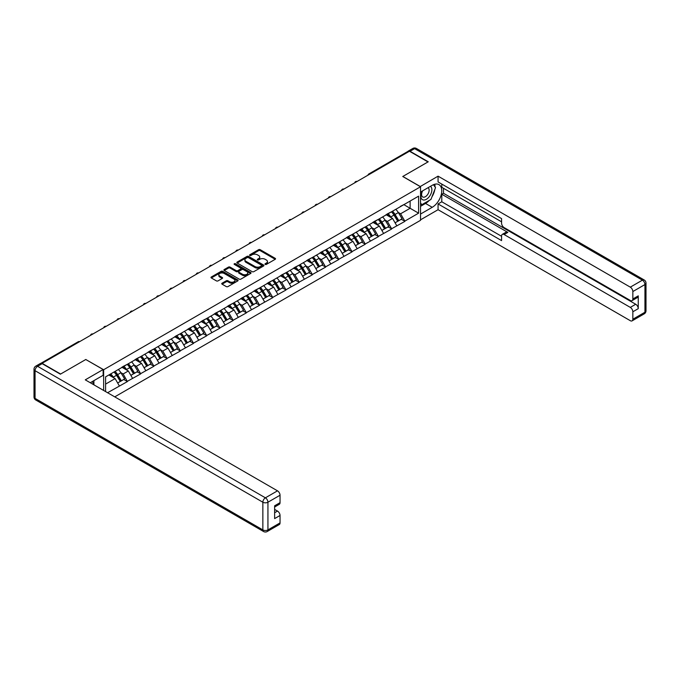 <?xml version="1.0" encoding="UTF-8"?>
<svg xmlns="http://www.w3.org/2000/svg" width="680" height="680" viewBox="0 0 680 680"><rect width="100%" height="100%" fill="white"/><g stroke="black" fill="none" stroke-linecap="round" stroke-linejoin="round"><path stroke-width="1.02" d="M265.208 264.401A0.825 0.476 0 0 0 266.373 264.401L275.204 259.301A1.173 0.68 0 0 0 275.545 258.825A1.173 0.68 0 0 0 275.204 258.341L260.236 249.704A1.173 0.68 0 0 0 258.578 249.704L249.747 254.804A0.825 0.476 0 0 0 250.911 255.476L252.05 254.813A3.765 2.176 0 0 1 257.372 254.813L258.621 255.535A3.765 2.176 0 0 1 259.718 257.074A3.765 2.176 0 0 1 258.621 258.604L257.474 259.267A0.825 0.476 0 0 0 258.638 259.938L259.786 259.275A3.765 2.176 0 0 1 265.098 259.275L266.348 259.998A3.765 2.176 0 0 1 267.452 261.536A3.765 2.176 0 0 1 266.348 263.075L265.208 263.729A0.825 0.476 0 0 0 265.208 264.401L265.208 263.729M222.088 283.203A1.173 0.68 0 0 0 221.739 283.679A1.173 0.68 0 0 0 222.088 284.163L226.287 286.586A1.173 0.68 0 0 0 227.945 286.586L237.753 280.925A1.173 0.68 0 0 0 238.102 280.44A1.173 0.68 0 0 0 237.753 279.964L222.793 271.328A1.173 0.68 0 0 0 221.127 271.328L211.319 276.99A1.173 0.68 0 0 0 210.978 277.466A1.173 0.68 0 0 0 211.319 277.95L216.393 280.874A1.173 0.68 0 0 0 218.05 280.874L222.25 278.451A1.173 0.68 0 0 0 222.598 277.975A1.173 0.68 0 0 0 222.25 277.491L219.733 276.037A3.145 1.819 0 0 1 218.815 274.754A3.145 1.819 0 0 1 220.753 273.079A3.145 1.819 0 0 1 224.188 273.471L234.03 279.157A3.145 1.819 0 0 1 234.957 280.44A3.145 1.819 0 0 1 233.01 282.124A3.145 1.819 0 0 1 229.585 281.724L227.945 280.78A1.173 0.68 0 0 0 226.287 280.78L222.088 283.203L222.088 284.163L226.287 281.758L226.287 280.78M85.867 359.457L60.63 374.025L42.083 363.324L409.445 151.232L427.983 161.933L402.747 176.502L420.537 186.77L103.649 369.725L85.867 359.558M252.135 271.66A1.173 0.68 0 0 0 253.793 271.66L263.602 265.999A1.173 0.68 0 0 0 263.95 265.514A1.173 0.68 0 0 0 263.602 265.038L248.642 256.402A1.173 0.68 0 0 0 246.984 256.402L237.175 262.063A1.173 0.68 0 0 0 236.827 262.539A1.173 0.68 0 0 0 237.175 263.024L252.135 271.66M234.634 264.579A0.825 0.476 0 0 1 235.467 264.699L235.467 263.721L250.682 272.501A1.173 0.68 0 0 1 251.022 272.977A1.173 0.68 0 0 1 250.682 273.462L240.873 279.123A1.173 0.68 0 0 1 239.207 279.123L224.247 270.487L224.247 269.526A1.173 0.68 0 0 0 223.899 270.002A1.173 0.68 0 0 0 224.247 270.487M224.247 269.526L228.446 267.104A1.173 0.68 0 0 1 230.103 267.104L236.173 270.606A1.173 0.68 0 0 0 237.838 270.606L240.618 269A1.173 0.68 0 0 0 240.966 268.515A1.173 0.68 0 0 0 240.618 268.039L234.302 264.392A0.825 0.476 0 0 1 235.467 263.721M103.649 390.456L103.649 369.725M114.742 396.865L420.537 220.311L420.537 186.77M114.036 371.994A8.024 4.633 -120 0 1 116.781 375.199L120.521 381.378L123.785 379.491L127.398 381.582L123.165 373.957L120.819 372.598M127.398 381.582L107.584 392.734M105.596 391.578L105.596 376.865L418.591 196.163L418.591 213.171L404.829 221.119L400.588 213.783L398.242 212.432M391.459 211.82A8.024 4.633 -120 0 1 394.204 215.033L397.945 221.204L401.208 219.325L404.829 221.119M404.829 221.417L391.612 228.744L387.379 221.417L385.033 220.056M378.25 219.445A8.024 4.633 -120 0 1 380.995 222.657L384.736 228.837L388 226.95L391.612 228.744M391.612 229.041L378.403 236.376L374.17 229.041L371.824 227.69M365.041 227.077A8.024 4.633 -120 0 1 367.786 230.291L371.526 236.462L374.791 234.575L378.403 236.376M378.403 236.666L365.194 244.001L360.961 236.666L358.615 235.314M351.832 234.702A8.024 4.633 -120 0 1 354.577 237.915L358.317 244.086L361.573 242.207L365.194 244.001M365.194 244.29L351.985 251.625L347.752 244.29L345.406 242.939M338.615 242.326A8.024 4.633 -120 0 1 341.368 245.54L345.108 251.719L348.364 249.832L351.985 251.625M351.985 251.923L338.776 259.258L334.534 251.923L332.188 250.563M325.405 249.959A8.024 4.633 -120 0 1 328.151 253.164L331.891 259.344L335.155 257.457L338.776 259.258M338.776 259.548L325.558 266.883L321.325 259.548L318.979 258.196M312.197 257.584A8.024 4.633 -120 0 1 314.942 260.797L318.682 266.968L321.946 265.089L325.558 266.883M325.558 267.172L312.35 274.507L308.116 267.172L305.771 265.82M298.988 265.208A8.024 4.633 -120 0 1 301.733 268.422L305.473 274.593L308.737 272.714L312.35 274.507M312.35 274.805L299.14 282.14L294.907 274.805L292.561 273.445M285.778 272.841A8.024 4.633 -120 0 1 288.524 276.046L292.264 282.225L295.519 280.339L299.14 282.14M299.14 282.429L285.931 289.765L281.699 282.429L279.352 281.078M272.561 280.466A8.024 4.633 -120 0 1 275.315 283.679L279.055 289.85L282.31 287.971L285.931 289.765M285.931 290.054L272.723 297.389L268.481 290.054L266.135 288.702M259.352 288.091A8.024 4.633 -120 0 1 262.098 291.303L265.837 297.475L269.101 295.596L272.723 297.389M272.723 297.687L259.505 305.014L255.272 297.687L252.926 296.327M246.143 295.715A8.024 4.633 -120 0 1 248.888 298.928L252.628 305.107L255.893 303.221L259.505 305.014M259.505 305.311L246.296 312.647L242.063 305.311L239.717 303.96M232.934 303.348A8.024 4.633 -120 0 1 235.679 306.561L239.419 312.732L242.683 310.853L246.296 312.647M246.296 312.936L233.087 320.272L228.854 312.936L226.508 311.584M219.725 310.973A8.024 4.633 -120 0 1 222.471 314.185L226.21 320.356L229.466 318.478L233.087 320.272M233.087 320.569L219.878 327.896L215.645 320.569L213.299 319.209M206.507 318.597A8.024 4.633 -120 0 1 209.261 321.81L213.001 327.99L216.257 326.102L219.878 327.896M219.878 328.194L206.669 335.529L202.428 328.194L200.081 326.842M193.298 326.23A8.024 4.633 -120 0 1 196.044 329.443L199.784 335.614L203.048 333.736L206.669 335.529M206.669 335.818L193.452 343.153L189.219 335.818L186.873 334.466M180.089 333.854A8.024 4.633 -120 0 1 182.835 337.067L186.575 343.238L189.839 341.36L193.452 343.153M193.452 343.451L180.243 350.778L176.01 343.451L173.663 342.091M166.881 341.479A8.024 4.633 -120 0 1 169.626 344.692L173.366 350.872L176.63 348.984L180.243 350.778M180.243 351.075L167.033 358.411L162.8 351.075L160.454 349.724M153.671 349.112A8.024 4.633 -120 0 1 156.417 352.317L160.157 358.496L163.412 356.609L167.033 358.411M167.033 358.7L153.825 366.036L149.591 358.7L147.245 357.349M140.454 356.736A8.024 4.633 -120 0 1 143.208 359.95L146.948 366.12L150.203 364.242L153.825 366.036M153.825 366.325L140.607 373.66L136.374 366.325L134.028 364.973M127.245 364.361A8.024 4.633 -120 0 1 129.99 367.574L133.731 373.753L136.994 371.866L140.607 373.66M140.607 373.957L127.398 381.293M122.91 366.571L127.398 364.276M123.165 373.957L128.333 370.974L121.814 367.208M132.566 378.309L128.333 370.974M136.119 358.947L140.607 356.651M136.374 366.325L141.542 363.35L135.022 359.584M145.775 370.676L141.542 363.35M149.337 351.322L153.825 349.019M149.591 358.7L154.751 355.716L148.231 351.951M158.984 363.052L154.751 355.716M162.545 343.689L167.033 341.394M162.8 351.075L167.96 348.092L161.441 344.326M172.202 355.427L167.96 348.092M175.755 336.065L180.243 333.769M176.01 343.451L181.178 340.467L174.658 336.702M185.41 347.795L181.178 340.467M188.964 328.44L193.452 326.137M189.219 335.818L194.386 332.834L187.867 329.069M198.619 340.17L194.386 332.834M202.172 320.807L206.669 318.512M202.428 328.194L207.595 325.21L201.076 321.445M211.828 332.546L207.595 325.21M215.39 313.183L219.878 310.887M215.645 320.569L220.804 317.585L214.285 313.82M225.037 324.921L220.804 317.585M228.599 305.558L233.087 303.254M228.854 312.936L234.022 309.952L227.494 306.187M238.255 317.288L234.022 309.952M241.808 297.925L246.296 295.63M242.063 305.311L247.231 302.328L240.712 298.562M251.464 309.663L247.231 302.328M255.017 290.3L259.505 288.005M255.272 297.687L260.44 294.703L253.921 290.938M264.673 302.039L260.44 294.703M268.226 282.676L272.723 280.373M268.481 290.054L273.649 287.07L267.129 283.313M277.882 294.406L273.649 287.07M281.444 275.043L285.931 272.748M281.699 282.429L286.858 279.446L280.339 275.68M291.091 286.781L286.858 279.446M294.652 267.418L299.14 265.124M294.907 274.805L300.075 271.822L293.548 268.056M304.308 279.157L300.075 271.822M307.861 259.794L312.35 257.49M308.116 267.172L313.284 264.197L306.765 260.431M317.517 271.524L313.284 264.197M321.07 252.169L325.558 249.866M321.325 259.548L326.493 256.564L319.974 252.799M330.726 263.899L326.493 256.564M334.288 244.536L338.776 242.242M334.534 251.923L339.702 248.94L333.183 245.174M343.935 256.275L339.702 248.94M347.497 236.912L351.985 234.617M347.752 244.29L352.911 241.315L346.392 237.55M357.144 248.642L352.911 241.315M360.706 229.287L365.194 226.984M360.961 236.666L366.129 233.682L359.601 229.917M370.362 241.018L366.129 233.682M373.915 221.654L378.403 219.359M374.17 229.041L379.338 226.057L372.819 222.292M383.571 233.393L379.338 226.057M387.124 214.03L391.612 211.735M387.379 221.417L392.547 218.433L386.027 214.668M396.78 225.76L392.547 218.433M408.17 151.963L369.809 174.106M369.265 174.42A1.793 1.037 120 0 1 369.725 174.063A1.793 1.037 60 0 0 368.824 173.969L407.184 151.827A1.793 1.037 60 0 1 408.085 151.912M400.341 206.406L404.829 204.102M400.588 213.783L410.116 208.284L410.116 201.05L418.591 196.163M403.852 204.663L418.591 213.171M105.596 384.098L115.124 378.599L108.851 374.986M119.357 385.934L115.124 378.599M380.808 222.802L381.233 223.049M367.6 230.426L368.024 230.673M314.755 260.942L315.18 261.179M301.546 268.566L301.971 268.804M248.701 299.072L249.126 299.319M235.493 306.705L235.917 306.944M182.648 337.212L183.073 337.45M116.594 375.343L117.019 375.589M265.531 264.52L266.348 264.052A3.765 2.176 0 0 0 267.452 262.514L267.452 261.536M259.718 257.074L259.718 258.051A3.765 2.176 0 0 1 258.621 259.582L257.805 260.058M275.204 258.341L275.204 259.301L260.236 250.682A1.173 0.68 0 0 0 258.578 250.682L250.07 255.595M263.602 265.038L263.602 265.999L248.642 257.38A1.173 0.68 0 0 0 246.984 257.38L237.184 263.032L237.175 262.063M261.528 265.854A0.825 0.476 0 0 0 261.528 265.183L248.395 257.601A0.825 0.476 0 0 0 247.231 257.601L246.024 258.298A3.765 2.176 0 0 0 244.919 259.828A3.765 2.176 0 0 0 246.024 261.366L255 266.551A3.765 2.176 0 0 0 260.321 266.551L261.528 265.854L261.528 266.832A0.825 0.476 0 0 0 261.766 266.492L261.766 265.514M244.919 259.828L244.919 260.805A3.765 2.176 0 0 0 246.024 262.344L246.024 261.366M261.528 266.832L260.321 267.529A3.765 2.176 0 0 1 255 267.529L246.024 262.344M224.264 270.495L228.446 268.082L228.446 267.104M240.966 268.515L240.966 269.493A1.173 0.68 0 0 1 240.618 269.977L237.838 271.583A1.173 0.68 0 0 1 236.173 271.583L230.103 268.082A1.173 0.68 0 0 0 228.446 268.082M235.467 264.699L250.665 273.471M242.471 274.244A3.145 1.819 0 0 0 245.897 274.635A3.145 1.819 0 0 0 247.843 272.96A3.145 1.819 0 0 0 246.917 271.677L243.449 269.671A1.173 0.68 0 0 0 241.782 269.671L239.003 271.277A1.173 0.68 0 0 0 238.654 271.753A1.173 0.68 0 0 0 239.003 272.238L242.471 274.244L242.471 275.221A3.145 1.819 0 0 0 245.897 275.613A3.145 1.819 0 0 0 247.843 273.938L247.843 272.96M238.654 271.753L238.654 272.731A1.173 0.68 0 0 0 239.003 273.216L239.003 272.238M242.471 275.221L239.003 273.216M234.957 280.44L234.957 281.418A3.145 1.819 0 0 1 233.01 283.101A3.145 1.819 0 0 1 229.585 282.701L227.945 281.758A1.173 0.68 0 0 0 226.287 281.758M218.815 274.754L218.815 275.731A3.145 1.819 0 0 0 219.733 277.015L219.733 276.037M222.25 277.491L222.25 278.451L219.733 277.015M237.753 279.964L237.753 280.925L222.793 272.306A1.173 0.68 0 0 0 221.127 272.306L211.335 277.958M395.76 209.338A9.818 5.67 60 0 1 398.335 212.577L395.072 214.455A9.818 5.67 -120 0 0 392.496 211.225M395.072 214.455L398.811 220.634L402.075 218.748L398.335 212.577M397.945 221.204L398.811 220.634M401.208 219.325L402.075 218.748M386.886 214.166A8.024 4.633 60 0 1 389.096 216.435M388.135 213.741A9.818 5.67 60 0 1 390.711 216.98L391.085 217.583M395.097 222.853L397.715 221.263L393.975 215.093A9.818 5.67 -120 0 0 391.399 211.854M397.715 221.263L395.063 222.793M382.551 216.963A9.818 5.67 60 0 1 385.126 220.201L381.863 222.088A9.818 5.67 -120 0 0 379.287 218.85M381.863 222.088L385.602 228.259L388.866 226.38L385.126 220.201M384.736 228.837L385.602 228.259M388 226.95L388.866 226.38M373.677 221.799A8.024 4.633 60 0 1 375.887 224.069M374.926 221.365A9.818 5.67 60 0 1 377.502 224.604L377.868 225.207M381.888 230.477L384.498 228.897L380.766 222.717A9.818 5.67 -120 0 0 378.19 219.487M384.498 228.897L381.854 230.418M369.342 224.596A9.818 5.67 60 0 1 371.909 227.825L368.653 229.713A9.818 5.67 -120 0 0 366.078 226.474M368.653 229.713L372.394 235.883L375.649 234.005L371.909 227.825M371.526 236.462L372.394 235.883M374.791 234.575L375.649 234.005M360.459 229.424A8.024 4.633 60 0 1 362.678 231.693M361.717 228.99A9.818 5.67 60 0 1 364.293 232.228L364.659 232.84M368.679 238.102L371.288 236.521L367.548 230.35A9.818 5.67 -120 0 0 364.981 227.111M371.288 236.521L368.645 238.051M356.125 232.22A9.818 5.67 60 0 1 358.7 235.458L355.445 237.337A9.818 5.67 -120 0 0 352.869 234.099M355.445 237.337L359.184 243.517L362.44 241.629L358.7 235.458M358.317 244.086L359.184 243.517M361.573 242.207L362.44 241.629M347.25 237.048A8.024 4.633 60 0 1 349.469 239.317M348.508 236.623A9.818 5.67 60 0 1 351.084 239.853L351.45 240.465M355.47 245.735L358.079 244.145L354.339 237.975A9.818 5.67 -120 0 0 351.764 234.736M358.079 244.145L355.436 245.675M342.916 239.845A9.818 5.67 60 0 1 345.491 243.083L342.227 244.97A9.818 5.67 -120 0 0 339.66 241.731M342.227 244.97L345.967 251.141L349.231 249.254L345.491 243.083M345.108 251.719L345.967 251.141M348.364 249.832L349.231 249.254M334.041 244.681A8.024 4.633 60 0 1 336.251 246.95M335.3 244.248A9.818 5.67 60 0 1 337.866 247.486L338.24 248.089M342.252 253.359L344.87 251.778L341.13 245.599A9.818 5.67 -120 0 0 338.555 242.369M344.87 251.778L342.227 253.3M329.707 247.477A9.818 5.67 60 0 1 332.282 250.707L329.018 252.595A9.818 5.67 -120 0 0 326.442 249.356M329.018 252.595L332.758 258.765L336.022 256.887L332.282 250.707M331.891 259.344L332.758 258.765M335.155 257.457L336.022 256.887M320.832 252.305A8.024 4.633 60 0 1 323.043 254.575M322.082 251.872A9.818 5.67 60 0 1 324.657 255.111L325.031 255.723M329.043 260.984L331.661 259.403L327.921 253.232A9.818 5.67 -120 0 0 325.346 249.994M331.661 259.403L329.01 260.933M422.288 191.037A7.786 4.497 120 0 0 423.623 200.031A7.786 4.497 120 0 0 430.652 194.463A7.786 4.497 120 0 0 430.466 186.32M422.73 190.782A5.329 3.077 120 0 0 422.714 196.97A5.329 3.077 120 0 0 423.495 197.208A5.329 3.077 120 0 0 428.366 193.273A5.329 3.077 120 0 0 428.043 187.739A5.329 3.077 120 0 0 428.026 187.731M433.44 184.696L435.523 187.655L430.95 199.435L421.804 204.714L420.537 202.904M420.537 203.983L421.804 204.714M92.284 381.565L94.24 385.024M420.197 186.575L438.065 176.162L630.3 287.147L642.404 280.16L414.604 148.639L410.031 151.274L428.238 161.789L402.832 176.46L420.197 186.481M420.537 192.049L432.225 185.308A13.473 7.777 120 0 1 438.957 184.637A13.473 7.777 120 0 1 441.022 195.432A13.473 7.777 120 0 1 432.225 207.306L420.537 214.055M420.537 219.827L438.065 209.703L438.065 203.932L501.577 240.601L501.577 236.011A3.596 2.074 -120 0 1 502.325 234.362A3.596 2.074 -120 0 1 504.118 234.541L630.3 307.385L635.715 304.257A3.596 2.074 60 0 1 638.256 308.661L638.256 295.851A3.596 2.074 60 0 1 637.517 297.491L632.094 300.628A3.596 2.074 -120 0 0 632.842 298.979L632.842 291.55A3.596 2.074 -120 0 0 630.3 287.147M443.488 188.292L443.488 193.273L441.787 194.25L441.787 201.781L438.065 203.932M441.787 184.084L441.787 187.315L501.577 221.825M632.094 300.628A3.596 2.074 -120 0 1 630.3 300.45L504.118 227.596A3.596 2.074 -120 0 1 501.577 223.193L501.577 218.603L438.065 181.934L438.065 176.162M438.065 209.703L630.3 320.688A3.596 2.074 -120 0 0 632.094 320.866A3.596 2.074 -120 0 0 632.842 319.218L632.842 311.788A3.596 2.074 -120 0 0 630.3 307.385M410.031 151.274A3.596 2.074 -120 0 0 408.238 151.096A3.596 2.074 -120 0 0 407.677 151.75M441.787 194.25L507.841 232.39L504.118 234.541M443.488 193.273L635.715 304.257M441.787 201.781L501.577 236.3M502.325 234.362L506.048 232.212A3.596 2.074 60 0 1 507.841 232.39M420.537 206.329L425.527 203.447A13.473 7.777 120 0 0 429.267 200.413M431.936 196.885A13.473 7.777 120 0 0 434.843 189.406M435.055 187A13.473 7.777 120 0 0 434.724 184.246M420.537 204.765L421.217 204.374M42.169 363.664L37.595 366.308A3.596 2.074 -120 0 0 35.794 366.129L40.367 363.486A3.596 2.074 60 0 1 42.169 363.664L60.376 374.178L85.782 359.507L103.139 369.529L103.139 375.3L91.111 382.245A13.473 7.777 120 0 0 90.304 382.755M103.139 369.529L85.272 379.848L277.5 490.833A3.596 2.074 60 0 1 280.041 495.236L280.041 502.664A3.596 2.074 60 0 1 279.301 504.305L274.626 507.008M93.908 383.868L93.908 380.63M274.626 512.737L277.5 511.071A3.596 2.074 60 0 1 280.041 515.474L280.041 522.903A3.596 2.074 60 0 1 279.301 524.552L267.189 531.539A3.596 2.074 -120 0 0 267.937 529.899L280.041 522.903M280.041 502.664L274.626 505.792L274.626 518.602L280.041 515.474M277.5 511.071L274.626 509.413M316.498 255.102A9.818 5.67 60 0 1 319.073 258.341L315.809 260.219A9.818 5.67 -120 0 0 313.233 256.981M315.809 260.219L319.549 266.399L322.813 264.512L319.073 258.341M318.682 266.968L319.549 266.399M321.946 265.089L322.813 264.512M307.624 259.93A8.024 4.633 60 0 1 309.833 262.2M308.873 259.505A9.818 5.67 60 0 1 311.449 262.735L311.814 263.347M315.834 268.617L318.444 267.027L314.704 260.856A9.818 5.67 -120 0 0 312.137 257.618M318.444 267.027L315.8 268.558M303.288 262.726A9.818 5.67 60 0 1 305.856 265.965L302.6 267.844A9.818 5.67 -120 0 0 300.024 264.613M302.6 267.844L306.34 274.023L309.596 272.136L305.856 265.965M305.473 274.593L306.34 274.023M308.737 272.714L309.596 272.136M294.406 267.563A8.024 4.633 60 0 1 296.625 269.832M295.664 267.129A9.818 5.67 60 0 1 298.24 270.368L298.605 270.971M302.625 276.241L305.235 274.661L301.495 268.481A9.818 5.67 -120 0 0 298.928 265.243M305.235 274.661L302.591 276.182M290.071 270.359A9.818 5.67 60 0 1 292.647 273.589L289.391 275.476A9.818 5.67 -120 0 0 286.815 272.238M289.391 275.476L293.131 281.648L296.387 279.769L292.647 273.589M292.264 282.225L293.131 281.648M295.519 280.339L296.387 279.769M281.197 275.188A8.024 4.633 60 0 1 283.416 277.457M282.455 274.754A9.818 5.67 60 0 1 285.03 277.993L285.396 278.604M289.416 283.866L292.026 282.285L288.286 276.114A9.818 5.67 -120 0 0 285.71 272.875M292.026 282.285L289.382 283.815M276.862 277.984A9.818 5.67 60 0 1 279.438 281.223L276.173 283.101A9.818 5.67 -120 0 0 273.606 279.863M276.173 283.101L279.913 289.272L283.177 287.394L279.438 281.223M279.055 289.85L279.913 289.272M282.31 287.971L283.177 287.394M267.988 282.812A8.024 4.633 60 0 1 270.198 285.082M269.246 282.387A9.818 5.67 60 0 1 271.813 285.617L272.187 286.229M276.199 291.499L278.817 289.909L275.077 283.738A9.818 5.67 -120 0 0 272.501 280.5M278.817 289.909L276.173 291.44M263.653 285.608A9.818 5.67 60 0 1 266.228 288.847L262.964 290.725A9.818 5.67 -120 0 0 260.389 287.495M262.964 290.725L266.704 296.905L269.969 295.018L266.228 288.847M265.837 297.475L266.704 296.905M269.101 295.596L269.969 295.018M254.779 290.436A8.024 4.633 60 0 1 256.989 292.714M256.028 290.012A9.818 5.67 60 0 1 258.604 293.25L258.969 293.853M262.99 299.124L265.608 297.543L261.868 291.363A9.818 5.67 -120 0 0 259.293 288.125M265.608 297.543L262.956 299.064M250.444 293.233A9.818 5.67 60 0 1 253.019 296.471L249.755 298.358A9.818 5.67 -120 0 0 247.18 295.12M249.755 298.358L253.496 304.529L256.76 302.651L253.019 296.471M252.628 305.107L253.496 304.529M255.893 303.221L256.76 302.651M241.57 298.07A8.024 4.633 60 0 1 243.78 300.339M242.82 297.636A9.818 5.67 60 0 1 245.395 300.875L245.76 301.486M249.781 306.748L252.391 305.167L248.65 298.988A9.818 5.67 -120 0 0 246.083 295.757M252.391 305.167L249.747 306.697M237.235 300.866A9.818 5.67 60 0 1 239.802 304.104L236.547 305.983A9.818 5.67 -120 0 0 233.971 302.745M236.547 305.983L240.286 312.154L243.542 310.275L239.802 304.104M239.419 312.732L240.286 312.154M242.683 310.853L243.542 310.275M228.352 305.694A8.024 4.633 60 0 1 230.571 307.964M229.611 305.26A9.818 5.67 60 0 1 232.186 308.499L232.551 309.111M236.572 314.381L239.181 312.791L235.441 306.62A9.818 5.67 -120 0 0 232.866 303.382M239.181 312.791L236.538 314.322M224.018 308.49A9.818 5.67 60 0 1 226.593 311.729L223.338 313.607A9.818 5.67 -120 0 0 220.762 310.377M223.338 313.607L227.077 319.787L230.333 317.9L226.593 311.729M226.21 320.356L227.077 319.787M229.466 318.478L230.333 317.9M215.144 313.319A8.024 4.633 60 0 1 217.362 315.596M216.401 312.894A9.818 5.67 60 0 1 218.977 316.132L219.343 316.736M223.363 322.005L225.973 320.425L222.232 314.245A9.818 5.67 -120 0 0 219.657 311.006M225.973 320.425L223.329 321.946M210.808 316.115A9.818 5.67 60 0 1 213.384 319.353L210.12 321.24A9.818 5.67 -120 0 0 207.553 318.002M210.12 321.24L213.86 327.411L217.124 325.533L213.384 319.353M213.001 327.99L213.86 327.411M216.257 326.102L217.124 325.533M201.934 320.951A8.024 4.633 60 0 1 204.144 323.221M203.192 320.518A9.818 5.67 60 0 1 205.76 323.756L206.133 324.36M210.145 329.63L212.763 328.049L209.023 321.87A9.818 5.67 -120 0 0 206.448 318.639M212.763 328.049L210.12 329.579M197.6 323.748A9.818 5.67 60 0 1 200.175 326.978L196.911 328.865A9.818 5.67 -120 0 0 194.335 325.626M196.911 328.865L200.651 335.036L203.915 333.157L200.175 326.978M199.784 335.614L200.651 335.036M203.048 333.736L203.915 333.157M188.725 328.576A8.024 4.633 60 0 1 190.935 330.846M189.975 328.142A9.818 5.67 60 0 1 192.55 331.381L192.916 331.993M196.936 337.254L199.554 335.673L195.815 329.502A9.818 5.67 -120 0 0 193.239 326.264M199.554 335.673L196.903 337.203M184.391 331.373A9.818 5.67 60 0 1 186.966 334.611L183.702 336.49A9.818 5.67 -120 0 0 181.126 333.26M183.702 336.49L187.442 342.669L190.706 340.782L186.966 334.611M186.575 343.238L187.442 342.669M189.839 341.36L190.706 340.782M175.517 336.2A8.024 4.633 60 0 1 177.726 338.47M176.766 335.775A9.818 5.67 60 0 1 179.341 339.005L179.707 339.618M183.727 344.887L186.337 343.298L182.597 337.127A9.818 5.67 -120 0 0 180.03 333.888M186.337 343.298L183.694 344.828M171.181 338.997A9.818 5.67 60 0 1 173.748 342.236L170.493 344.123A9.818 5.67 -120 0 0 167.918 340.884M170.493 344.123L174.233 350.293L177.488 348.415L173.748 342.236M173.366 350.872L174.233 350.293M176.63 348.984L177.488 348.415M162.299 343.833A8.024 4.633 60 0 1 164.518 346.103M163.557 343.4A9.818 5.67 60 0 1 166.132 346.638L166.498 347.242M170.519 352.512L173.128 350.931L169.388 344.751A9.818 5.67 -120 0 0 166.812 341.522M173.128 350.931L170.484 352.452M157.964 346.63A9.818 5.67 60 0 1 160.54 349.86L157.284 351.747A9.818 5.67 -120 0 0 154.708 348.508M157.284 351.747L161.024 357.918L164.28 356.039L160.54 349.86M160.157 358.496L161.024 357.918M163.412 356.609L164.28 356.039M149.09 351.458A8.024 4.633 60 0 1 151.308 353.727M150.348 351.024A9.818 5.67 60 0 1 152.915 354.263L153.289 354.875M157.309 360.137L159.919 358.555L156.179 352.385A9.818 5.67 -120 0 0 153.603 349.146M159.919 358.555L157.275 360.085M144.755 354.254A9.818 5.67 60 0 1 147.331 357.493L144.066 359.372A9.818 5.67 -120 0 0 141.499 356.133M144.066 359.372L147.806 365.551L151.07 363.664L147.331 357.493M146.948 366.12L147.806 365.551M150.203 364.242L151.07 363.664M135.881 359.082A8.024 4.633 60 0 1 138.091 361.352M137.139 358.657A9.818 5.67 60 0 1 139.706 361.887L140.08 362.5M144.092 367.769L146.71 366.18L142.97 360.009A9.818 5.67 -120 0 0 140.394 356.771M146.71 366.18L144.066 367.71M131.546 361.879A9.818 5.67 60 0 1 134.121 365.118L130.857 366.996A9.818 5.67 -120 0 0 128.282 363.766M130.857 366.996L134.597 373.175L137.862 371.288L134.121 365.118M133.731 373.753L134.597 373.175M136.994 371.866L137.862 371.288M122.672 366.716A8.024 4.633 60 0 1 124.882 368.985M123.921 366.282A9.818 5.67 60 0 1 126.497 369.521L126.862 370.124M130.883 375.394L133.501 373.813L129.761 367.633A9.818 5.67 -120 0 0 127.185 364.403M133.501 373.813L130.849 375.334M118.337 369.512A9.818 5.67 60 0 1 120.912 372.742L117.648 374.629A9.818 5.67 -120 0 0 115.073 371.39M117.648 374.629L121.388 380.8L124.644 378.921L120.912 372.742M120.521 381.378L121.388 380.8M123.785 379.491L124.644 378.921M109.675 374.51A8.024 4.633 60 0 1 111.673 376.609M110.712 373.906A9.818 5.67 60 0 1 113.288 377.145L113.654 377.757M117.674 383.019L120.283 381.438L116.544 375.267A9.818 5.67 -120 0 0 113.977 372.028M120.283 381.438L117.64 382.967M79.169 341.904L41.701 363.443M79.543 341.692A1.793 1.037 -60 0 0 79.084 341.861A1.793 1.037 -120 0 0 78.191 341.768L40.851 363.324M356.056 182.044A1.793 1.037 120 0 1 356.515 181.688A1.793 1.037 -60 0 1 356.966 181.526M342.848 189.678A1.793 1.037 120 0 1 343.306 189.312A1.793 1.037 -60 0 1 343.757 189.15M329.638 197.302A1.793 1.037 120 0 1 330.089 196.945A1.793 1.037 -60 0 1 330.548 196.775M316.421 204.927A1.793 1.037 120 0 1 316.88 204.569A1.793 1.037 -60 0 1 317.339 204.399M303.212 212.559A1.793 1.037 120 0 1 303.671 212.194A1.793 1.037 -60 0 1 304.13 212.032M290.003 220.184A1.793 1.037 120 0 1 290.462 219.827A1.793 1.037 -60 0 1 290.912 219.657M276.794 227.808A1.793 1.037 120 0 1 277.253 227.451A1.793 1.037 -60 0 1 277.703 227.281M263.585 235.441A1.793 1.037 120 0 1 264.036 235.076A1.793 1.037 -60 0 1 264.495 234.915M250.368 243.066A1.793 1.037 120 0 1 250.826 242.709A1.793 1.037 -60 0 1 251.285 242.539M237.158 250.69A1.793 1.037 120 0 1 237.618 250.333A1.793 1.037 -60 0 1 238.076 250.163M223.95 258.324A1.793 1.037 120 0 1 224.408 257.958A1.793 1.037 -60 0 1 224.859 257.797M210.74 265.948A1.793 1.037 120 0 1 211.2 265.582A1.793 1.037 -60 0 1 211.65 265.421M197.531 273.572A1.793 1.037 120 0 1 197.982 273.216A1.793 1.037 -60 0 1 198.441 273.046M184.314 281.205A1.793 1.037 120 0 1 184.773 280.84A1.793 1.037 -60 0 1 185.232 280.678M171.105 288.83A1.793 1.037 120 0 1 171.564 288.464A1.793 1.037 -60 0 1 172.023 288.303M157.896 296.454A1.793 1.037 120 0 1 158.355 296.098A1.793 1.037 -60 0 1 158.805 295.927M144.687 304.079A1.793 1.037 120 0 1 145.137 303.722A1.793 1.037 -60 0 1 145.596 303.56M131.478 311.712A1.793 1.037 120 0 1 131.929 311.346A1.793 1.037 -60 0 1 132.387 311.185M118.26 319.337A1.793 1.037 120 0 1 118.719 318.979A1.793 1.037 -60 0 1 119.178 318.81M105.052 326.961A1.793 1.037 120 0 1 105.51 326.604A1.793 1.037 -60 0 1 105.969 326.434M91.843 334.594A1.793 1.037 120 0 1 92.302 334.228A1.793 1.037 -60 0 1 92.752 334.067M266.348 264.052L266.348 263.075M257.474 259.938L257.474 259.267M258.621 259.582L258.621 258.604M249.747 255.476L249.747 254.804M258.578 250.682L258.578 249.704M260.236 250.682L260.236 249.704M246.984 257.38L246.984 256.402M248.642 257.38L248.642 256.402M255 267.529L255 266.551M260.321 267.529L260.321 266.551M230.103 268.082L230.103 267.104M236.173 271.583L236.173 270.606M237.838 271.583L237.838 270.606M240.618 269.977L240.618 269M250.682 273.462L250.682 272.501M227.945 281.758L227.945 280.78M229.585 282.701L229.585 281.724M211.319 277.95L211.319 276.99M221.127 272.306L221.127 271.328M222.793 272.306L222.793 271.328M393.975 215.093L390.711 216.98M380.766 222.717L377.502 224.604M367.548 230.35L364.293 232.228M354.339 237.975L351.084 239.853M341.13 245.599L337.866 247.486M327.921 253.232L324.657 255.111M632.842 298.979L638.256 295.851M638.256 308.661L632.842 311.788M632.842 319.218L644.946 312.231L644.946 284.554L632.842 291.55M425.527 203.447L432.225 207.306M644.946 312.231A3.596 2.074 60 0 1 644.207 313.871A3.596 3.596 0 0 0 646 310.76A3.596 2.074 180 0 1 644.946 312.231M644.946 284.554A3.596 2.074 0 0 0 646 283.093A3.596 3.596 0 0 0 644.207 279.981A3.596 2.074 -60 0 0 642.404 280.16A3.596 2.074 60 0 1 644.946 284.554M408.238 151.096L412.811 148.461A3.596 2.074 60 0 1 414.604 148.639A3.596 2.074 -60 0 1 416.406 148.461L644.207 279.981M35.794 366.129A3.596 3.596 0 0 0 34 369.24A3.596 2.074 180 0 0 35.054 370.702A3.596 2.074 -60 0 1 37.595 366.308L265.396 497.819A3.596 2.074 -60 0 0 262.854 502.223L35.054 370.702L35.054 398.378L262.854 529.899L262.854 502.223A3.596 2.074 0 0 0 267.937 502.223L267.937 529.899A3.596 2.074 180 0 1 262.854 529.899A3.596 2.074 -60 0 0 263.594 531.539A3.596 3.596 0 0 0 267.189 531.539M280.041 495.236L267.937 502.223A3.596 2.074 -120 0 0 265.396 497.819L277.5 490.833M35.794 400.019A3.596 2.074 -60 0 1 35.054 398.378A3.596 2.074 0 0 1 34 396.907A3.596 3.596 0 0 0 35.794 400.019L263.594 531.539M314.704 260.856L311.449 262.735M301.495 268.481L298.24 270.368M288.286 276.114L285.03 277.993M275.077 283.738L271.813 285.617M261.868 291.363L258.604 293.25M248.65 298.988L245.395 300.875M235.441 306.62L232.186 308.499M222.232 314.245L218.977 316.132M209.023 321.87L205.76 323.756M195.815 329.502L192.55 331.381M182.597 337.127L179.341 339.005M169.388 344.751L166.132 346.638M156.179 352.385L152.915 354.263M142.97 360.009L139.706 361.887M129.761 367.633L126.497 369.521M116.544 375.267L113.288 377.145M368.824 173.969A1.793 1.793 0 0 0 367.965 175.177M357.094 181.45A1.793 1.793 0 0 0 354.756 182.801M343.876 189.082A1.793 1.793 0 0 0 341.538 190.425M330.667 196.707A1.793 1.793 0 0 0 328.329 198.058M317.458 204.331A1.793 1.793 0 0 0 315.12 205.683M304.249 211.964A1.793 1.793 0 0 0 301.911 213.307M291.04 219.589A1.793 1.793 0 0 0 288.694 220.94M277.822 227.213A1.793 1.793 0 0 0 275.485 228.565M264.613 234.847A1.793 1.793 0 0 0 262.276 236.19M251.404 242.471A1.793 1.793 0 0 0 249.067 243.823M238.196 250.096A1.793 1.793 0 0 0 235.858 251.447M224.978 257.728A1.793 1.793 0 0 0 222.641 259.072M211.769 265.353A1.793 1.793 0 0 0 209.431 266.704M198.56 272.977A1.793 1.793 0 0 0 196.222 274.329M185.351 280.602A1.793 1.793 0 0 0 183.013 281.953M172.142 288.235A1.793 1.793 0 0 0 169.804 289.587M158.924 295.859A1.793 1.793 0 0 0 156.587 297.211M145.715 303.484A1.793 1.793 0 0 0 143.378 304.835M132.506 311.117A1.793 1.793 0 0 0 130.169 312.46M119.297 318.741A1.793 1.793 0 0 0 116.96 320.093M106.088 326.366A1.793 1.793 0 0 0 103.751 327.717M92.871 333.999A1.793 1.793 0 0 0 90.534 335.342M79.662 341.624A1.793 1.793 0 0 0 78.191 341.768M632.094 320.866L644.207 313.871M646 310.76L646 283.093M416.406 148.461A3.596 3.596 0 0 0 412.811 148.461M34 369.24L34 396.907"/></g></svg>
